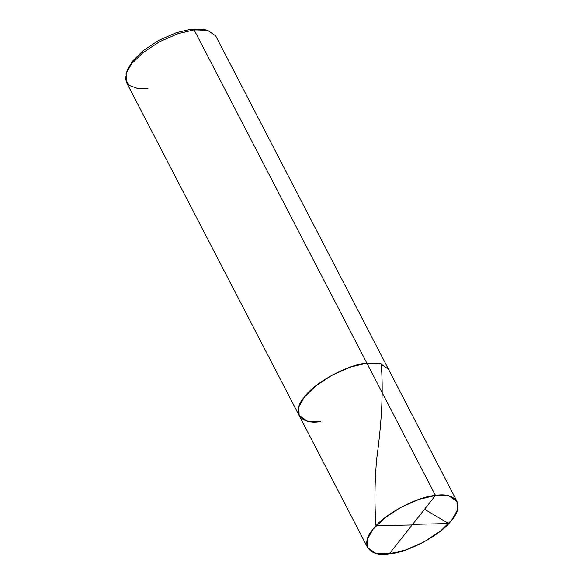 <?xml version="1.0" encoding="UTF-8"?>
<svg xmlns="http://www.w3.org/2000/svg" width="583" height="583" viewBox="0 0 583 583"><rect width="100%" height="100%" fill="white"/><g stroke="black" fill="none" stroke-linecap="round" stroke-linejoin="round"><path stroke-width="0.87" d="M367.72 547.816L375.816 553.384L389.306 553.85L435.472 495.477L366.889 363.173C348.423 364.2 314.055 382.834 304.399 397.067C291.216 411.715 300.194 425.175 320.723 421.545L307.234 421.079L299.137 415.511L298.831 406.919L304.399 397.067L315.658 385.99L332.259 375.051L350.762 366.955L366.889 363.173L380.378 363.639L388.475 369.207L380.378 363.639L366.889 363.173L350.762 366.955L332.259 375.051L315.658 385.99L304.399 397.067L298.831 406.919L299.137 415.511L367.72 547.816L367.407 539.224L372.974 529.371L384.241 518.294L400.842 507.356L419.345 499.259L435.472 495.477C456.001 491.848 464.979 505.308 451.796 519.963C442.14 534.188 407.772 552.83 389.306 553.85L435.472 495.477L194.117 29.871L207.614 30.331L215.703 35.906L457.05 501.511L448.961 495.944L435.472 495.477C417.005 496.505 382.637 515.139 372.974 529.371C359.798 544.019 368.777 557.479 389.306 553.85L405.433 550.068L423.928 541.979L440.529 531.033L451.796 519.963L457.364 510.103L457.05 501.511M320.723 421.545C300.194 425.175 291.216 411.715 304.399 397.067C314.055 382.834 348.423 364.2 366.889 363.173L194.117 29.871L177.997 33.654L159.494 41.743L142.893 52.689L131.627 63.758L126.883 71.418L128.326 68.094L132.771 60.923L143.331 50.539L158.897 40.285L176.241 32.692L191.355 29.15L194.117 29.871L206.586 30.097L203.052 29.361L191.355 29.15L176.241 32.692L158.897 40.285L143.331 50.539L132.771 60.923L127.699 69.705M299.137 415.511L126.373 82.21L126.059 73.618L131.627 63.758L142.893 52.689L159.494 41.743L177.997 33.654L194.117 29.871L191.355 29.15L204.72 29.784M126.883 71.418L125.476 79.397L129.091 85.351L137.187 88.31L147.958 88.244M412.108 524.962L379.759 525.691C378.243 525.37 375.474 527.047 375.904 523.614L375.416 516.421C374.526 496.366 374.993 476.901 376.815 458.049C381.952 420.299 383.403 388.897 381.158 363.85M412.669 524.372L448.691 523.556L424.555 509.28"/></g></svg>
